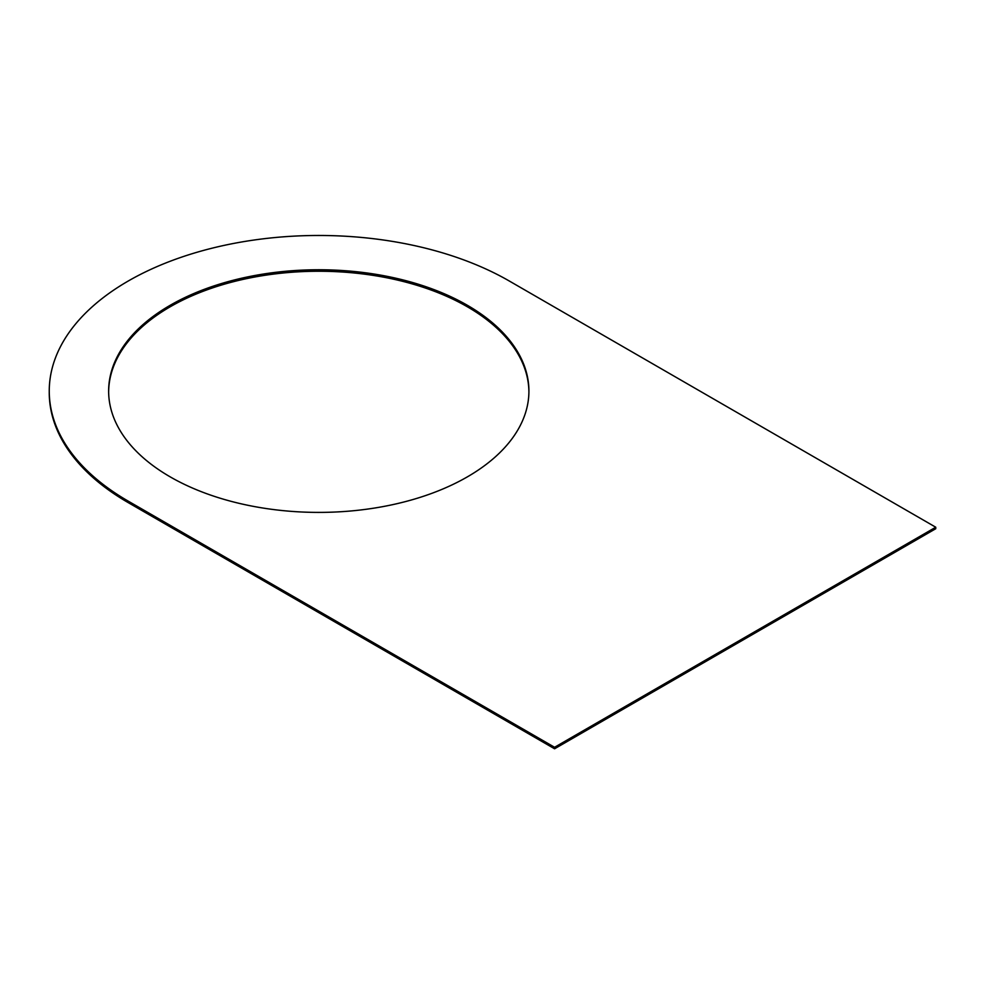 <?xml version="1.0" encoding="UTF-8"?>
<svg xmlns="http://www.w3.org/2000/svg" width="985" height="985" viewBox="0 0 985 985"><rect width="100%" height="100%" fill="white"/><g stroke="black" fill="none" stroke-linecap="round" stroke-linejoin="round"><path stroke-width="1.48" d="M554.58 748.785L554.58 747.283L935.75 527.221L935.75 528.711L554.58 748.785L128.198 502.609L128.198 501.119A269.521 155.605 0 0 1 49.25 391.082A269.521 155.605 0 0 1 215.629 247.321A269.521 155.605 0 0 1 509.356 281.045L935.75 527.221M49.25 391.082L49.25 392.572A269.521 155.605 0 0 0 128.198 502.609M554.58 747.283L128.198 501.119M528.908 391.821A210.137 121.327 0 0 0 398.593 280.343A210.137 121.327 0 0 0 170.183 306.791A210.137 121.327 0 0 0 108.645 391.821M467.37 476.863A210.137 121.327 0 0 0 528.92 391.082A210.137 121.327 0 0 0 399.196 278.989A210.137 121.327 0 0 0 170.183 305.288A210.137 121.327 0 0 0 108.633 391.082A210.137 121.327 0 0 0 238.358 503.163A210.137 121.327 0 0 0 467.37 476.863"/></g></svg>
